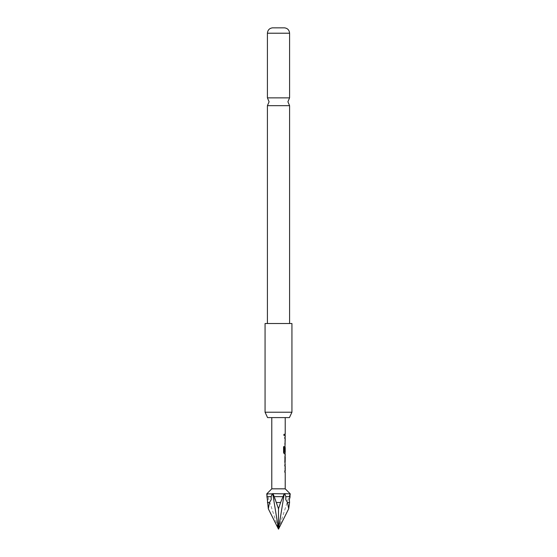 <?xml version="1.0" encoding="UTF-8"?>
<svg xmlns="http://www.w3.org/2000/svg" width="557" height="557" viewBox="0 0 557 557"><rect width="100%" height="100%" fill="white"/><g stroke="black" fill="none" stroke-linecap="round" stroke-linejoin="round"><path stroke-width="0.42" stroke-dasharray="2.79 2.09" d="M284.418 434.871L283.986 435.748L283.471 434.871L283.993 433.994L284.536 434.871L284.098 435.748L283.576 434.871L284.105 433.994L284.536 434.871M278.5 502.511L276.411 502.511L278.5 508.785L280.589 502.511L278.5 502.511M280.589 502.511L284.265 493.641L278.5 529.15L278.5 508.785M284.265 493.641L273.041 493.871L274.886 499.58L276.411 502.511M289.563 502.511L287.482 502.511L288.686 508.785L289.563 502.511M285.845 496.656L290.127 496.656L290.253 493.871L284.794 493.871L285.845 496.656L285.769 499.58L287.482 502.511M269.518 502.511L267.437 502.511L268.314 508.785L269.518 502.511L271.231 499.58L271.155 496.656L272.206 493.871L272.735 493.641L278.5 529.15L288.686 508.785M267.618 499.58L267.437 502.511M289.584 97.865L267.416 97.865M271.781 488.83L285.219 488.83M274.218 496.656L282.782 496.656M284.704 470.95L285.149 472.266L284.704 470.95L285.087 464.691L284.697 464.691L284.697 466.105L285.17 466.105L285.219 470.853M284.829 470.95L285.219 464.691M285.038 456.935L285.149 455.522L284.822 456.837M284.829 456.935L285.219 456.935M285.087 463.048L284.704 463.097L284.829 461.683L285.219 461.683M284.829 463.097L284.822 461.774M285.163 447.696L285.219 452.354M284.376 446.679L283.471 446.679L283.471 452.604L284.216 453.92L285.149 453.92L284.829 447.668L285.219 446.345M284.704 443.435L285.149 444.751L284.704 443.435L285.087 437.175L284.697 437.175L284.697 438.589L285.17 438.589L285.219 443.337M284.829 443.435L285.219 437.175M285.219 435.574L284.704 435.574L284.704 434.168L284.697 435.574L285.087 435.574L284.697 435.574L284.829 434.168L285.219 434.168M267.569 417.604L289.431 417.604M291.938 412.222L265.062 412.222M265.062 323.52L291.938 323.52M267.416 105.67L289.584 105.67M284.55 27.85L272.45 27.85M272.735 493.641L266.747 493.871L266.873 496.656L271.155 496.656M290.03 493.641L278.5 529.15L266.97 493.641M268.314 508.785L278.5 529.15M285.031 438.679L285.163 443.247M284.697 443.337L284.822 444.751M285.017 453.92L284.829 452.604M284.704 452.604L284.697 447.668L285.149 446.345L284.697 447.668L284.822 451.713M284.697 451.713L285.156 451.713M285.031 447.696L285.163 452.263M285.038 452.354L284.307 452.354M284.697 456.837L284.697 461.774M284.704 463.097L284.829 461.683M284.704 456.935L284.829 455.522M285.031 466.195L285.163 470.762M284.697 470.853L284.822 472.266M267.416 33.218L289.584 33.218"/><path stroke-width="0.84" d="M287.482 502.511L289.563 502.511L289.382 499.58L289.563 502.511L288.686 508.785L287.482 502.511L285.769 499.58L285.845 496.656L284.794 493.871L272.735 493.641L278.5 529.15L288.686 508.785M267.437 502.511L269.518 502.511L268.314 508.785L266.747 493.871L272.206 493.871L271.155 496.656L266.873 496.656L267.618 499.58M271.155 496.656L271.231 499.58L269.518 502.511M276.411 502.511L280.589 502.511L278.5 508.785L274.218 496.656L273.041 493.871L272.206 493.871L272.735 493.641M285.845 496.656L290.127 496.656L289.382 499.58L290.253 493.871L284.265 493.641L280.589 502.511M278.5 97.865L289.584 97.865L287.906 101.771L289.584 105.67L267.416 105.67L269.094 101.771L267.416 97.865L278.5 97.865M285.149 455.522L284.822 461.774L285.219 464.691L284.822 464.691L284.822 466.105L285.219 466.105L285.219 470.853L284.822 470.853L284.822 472.266L285.219 472.266L285.219 488.83L271.781 488.83L266.97 493.641M285.219 456.935L285.17 461.683L285.219 456.935M285.219 417.604L285.219 434.168L284.822 434.168L284.822 435.574L285.219 435.574L285.219 437.175L284.822 437.175L284.822 438.589L285.219 438.589L284.822 451.713L285.219 447.605L285.219 452.354L284.376 452.263L284.376 446.679L283.576 446.679L283.576 452.604L284.335 453.92L285.219 453.92L285.219 455.522M285.087 447.605L285.017 446.345M289.431 417.604L267.569 417.604L265.062 412.222L291.938 412.222L289.431 417.604M291.938 412.222L291.938 323.52L265.062 323.52L265.062 412.222M267.416 33.218C267.715 30.078 269.393 28.289 272.45 27.85L284.55 27.85C287.607 28.289 289.285 30.078 289.584 33.218L267.416 33.218L267.416 97.865M282.782 496.656L274.218 496.656M284.265 493.641L278.5 529.15L268.314 508.785M278.5 508.785L278.5 529.15M285.024 451.713L285.156 447.696M284.265 452.263L284.265 446.679M285.024 461.586L285.156 457.025M285.219 488.83L290.03 493.641M289.584 33.218L289.584 97.865M289.584 105.67L289.584 323.52M267.416 105.67L267.416 323.52M271.781 417.604L271.781 488.83M285.087 434.168L285.087 435.574M285.087 437.175L285.087 438.589M285.087 443.337L285.087 444.751M285.087 452.354L285.087 453.92M285.087 455.57L285.087 456.935M285.087 461.683L285.087 463.048M285.087 464.691L285.087 466.105M285.087 470.853L285.087 472.266"/></g></svg>
